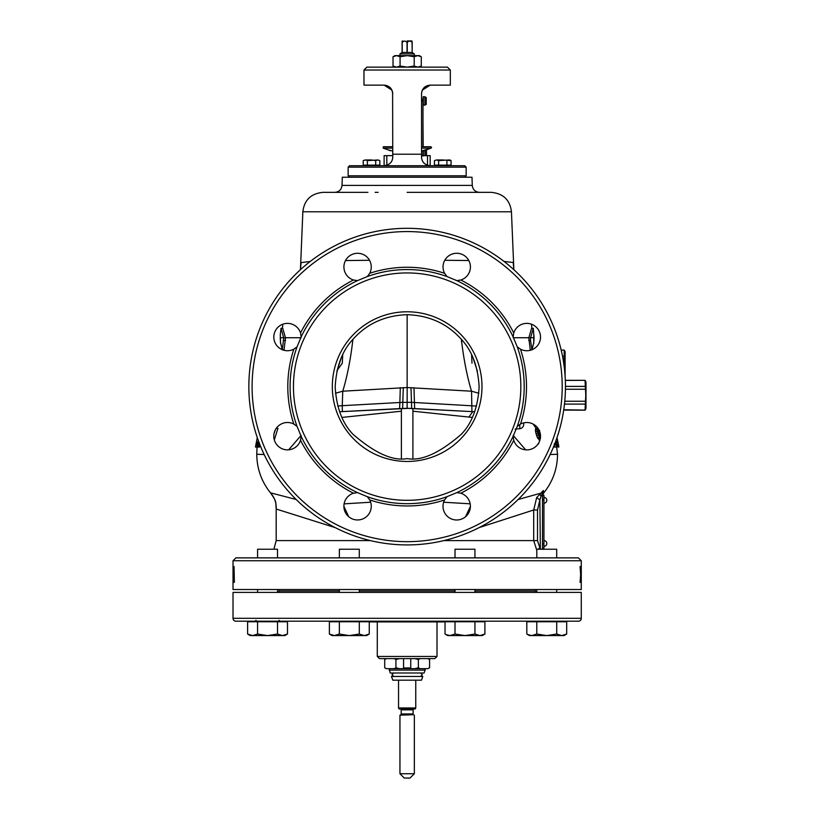 <?xml version="1.0" encoding="UTF-8"?>
<svg xmlns="http://www.w3.org/2000/svg" width="819" height="819" viewBox="0 0 819 819"><rect width="100%" height="100%" fill="white"/><g stroke="black" fill="none" stroke-linecap="round" stroke-linejoin="round"><path stroke-width="1.23" d="M342.025 185.401L472.276 185.401L471.99 177.232L342.311 177.232L342.025 185.401C341.482 189.639 339.086 191.953 334.828 192.342M378.081 192.342L375.133 192.342M367.936 192.342L322.993 192.342C310.964 193.55 304.258 200.031 302.856 211.783L511.445 211.783C510.042 200.031 503.327 193.55 491.308 192.342L407.145 192.342M444.789 260.268L468.775 260.524M504.013 261.415L513.216 262.51L513.861 269.697L511.445 211.783M531.459 324.201L531.889 328.296L531.459 324.201M282.831 324.201L282.412 328.296L282.831 324.201M280.221 337.858L280.6 343.734L280.303 334.521L281.019 328.429L283.712 337.827L282.309 349.826L280.835 343.734M533.466 343.734L531.981 349.826L530.517 340.438L530.579 337.827L533.312 328.296L531.592 328.296L528.808 337.827L530.251 349.826M530.64 337.704L534.08 337.704L533.691 343.734L533.763 334.521M531.541 328.429L533.282 328.429L534.08 337.694M282.709 328.296L280.968 328.296L282.668 328.429M284.039 349.826L285.493 337.827L282.76 328.429M300.45 269.686L301.085 262.612L310.176 261.496M345.505 260.555L369.512 260.278M301.136 435.38L288.657 449.805M264.158 454.535L256.767 454.258L257.227 442.28L257.483 444.676L258.968 442.28L257.494 442.28M342.721 354.627L342.301 363.206L337.049 370.464M274.324 439.864L277.928 428.347L276.279 428.347M259.316 442.68L257.688 447.061L259.449 447.061L260.258 445.608M258.005 442.28L258.354 440.653M407.145 544.922A158.302 158.302 0 0 0 565.448 386.619A158.302 158.302 0 0 0 407.145 228.317A158.302 158.302 0 0 0 248.853 386.619A158.302 158.302 0 0 0 407.145 544.922A158.302 158.302 0 0 0 565.448 386.619A158.302 158.302 0 0 0 407.145 228.317A158.302 158.302 0 0 0 248.853 386.619A158.302 158.302 0 0 0 407.145 544.922M517.219 346.806L520.474 349.17A13.667 13.667 0 0 0 536.476 327.385A13.667 13.667 0 0 0 513.759 332.964L513.134 336.937L517.219 346.806A117.056 117.056 0 0 1 517.219 426.433L520.474 424.068A13.667 13.667 0 0 1 540.479 436.179A13.667 13.667 0 0 1 513.759 440.274L513.134 436.302A117.056 117.056 0 0 1 456.828 492.608L460.8 493.233A13.667 13.667 0 0 1 466.38 515.95A13.667 13.667 0 0 1 444.594 499.938L446.969 496.693A117.056 117.056 0 0 1 367.332 496.693L369.697 499.938A13.667 13.667 0 0 1 357.586 519.952A13.667 13.667 0 0 1 353.501 493.233L357.473 492.608A117.056 117.056 0 0 1 301.157 436.302L300.532 440.274A13.667 13.667 0 0 1 277.825 445.853A13.667 13.667 0 0 1 293.826 424.068L297.072 426.433A117.056 117.056 0 0 1 297.072 346.806L293.826 349.17A13.667 13.667 0 0 1 273.822 337.049A13.667 13.667 0 0 1 300.532 332.964L301.157 336.937A117.056 117.056 0 0 1 357.473 280.63L353.501 280.006A13.667 13.667 0 0 1 347.921 257.289A13.667 13.667 0 0 1 369.697 273.29L367.332 276.546A117.056 117.056 0 0 1 446.969 276.546L444.594 273.29A13.667 13.667 0 0 1 456.715 253.286A13.667 13.667 0 0 1 460.8 280.006L456.828 280.63A117.056 117.056 0 0 1 513.134 336.937M357.473 280.63L367.332 276.546M407.145 272.932A113.687 113.687 0 0 0 293.458 386.619A113.687 113.687 0 0 0 407.145 500.307A113.687 113.687 0 0 0 520.833 386.619A113.687 113.687 0 0 0 407.145 272.932M297.072 346.806L301.157 336.937M301.157 436.302L297.072 426.433M367.332 496.693L357.473 492.608M446.969 276.546L456.828 280.63M456.828 492.608L446.969 496.693M517.219 426.433L513.134 436.302M407.145 461.455A74.836 74.836 0 0 0 481.981 386.619A74.836 74.836 0 0 0 407.145 311.783A74.836 74.836 0 0 0 332.319 386.619A74.836 74.836 0 0 0 407.145 461.455M407.145 458.579C421.355 461.292 439.424 453.183 461.343 434.254C471.949 423.259 477.876 407.473 479.125 386.906C477.999 366.605 472.072 350.747 461.353 339.342C447.338 323.648 429.269 315.428 407.145 314.691C385.022 315.428 366.963 323.648 352.948 339.342C342.219 350.747 336.302 366.605 335.176 386.906C336.414 407.473 342.342 423.259 352.958 434.254C374.877 453.183 392.946 461.292 407.145 458.579M407.145 314.691L407.145 387.551L342.762 391.206L335.452 393.243M405.344 408.343L407.145 408.323L407.145 387.551L471.539 391.206L478.849 393.243M536.179 428.347L532.954 423.966M419.041 408.824L438.923 409.869M412.909 411.199L472.368 417.424M404.514 408.364L339.568 411.742L408.957 408.343M409.787 408.364L474.733 411.742L471.939 411.599L471.539 391.206C463.994 366.41 461.578 340.151 461.353 339.342M401.392 458.353L401.392 408.507L395.311 408.824M341.922 417.424L401.392 411.199M407.145 408.323L471.939 411.599M233.026 570.208L233.016 589.526L581.275 589.526L581.275 560.749L233.016 560.749L235.892 557.872L257.586 557.872L257.586 549.232L277.508 549.232L277.508 557.872L295.618 557.872L277.508 557.872M580.302 566.502L580.732 572.901L581.04 566.502M580.302 582.329L580.732 575.931L581.132 582.329L581.132 566.502M580.077 582.329L580.651 574.59L580.077 566.502M233.016 560.749L233.046 582.329M233.016 575.358L233.026 582.329M233.118 582.329L233.22 566.502L233.558 579.299L234.05 566.502L234.367 582.329M233.19 582.329L233.292 570.208L233.456 582.329L233.917 570.208L234.132 582.329M536.793 557.872L518.683 557.872L536.793 557.872L536.793 549.232L556.705 549.232L556.705 557.872L578.398 557.872L235.892 557.872M359.285 557.872L359.285 549.232L339.363 549.232L339.363 557.872L257.596 557.872M553.787 557.872L342.281 557.872M543.478 492.792L543.376 490.52L536.66 497.624L533.712 509.981L533.712 540.601L536.793 550.286M536.66 497.624L539.875 499.887L537.51 509.981L533.712 509.981L479.187 527.579M335.104 527.579L276.187 509.029L276.187 540.601L273.874 549.232M542.495 549.232L542.495 493.069L541.072 496.16A4.32 1.607 -136.5 0 1 539.987 493.417L518.14 499.488M555.927 440.694L557.534 454.258C557.391 468.673 552.835 481.521 543.857 492.792L543.468 492.854A4.32 4.3 0 0 0 542.506 495.27L542.495 495.085M470.157 503.818L443.652 502.221M370.638 502.221L344.134 503.859M296.15 499.488L270.434 492.792C261.466 481.521 256.91 468.673 256.767 454.258C256.91 468.673 261.466 481.521 270.444 492.792C274.58 497.42 276.505 502.825 276.187 509.029C275.43 501.064 277.16 502.477 270.444 492.803L270.444 492.803M557.084 446.867L558.845 447.061L556.961 437.755M542.495 493.785L542.495 493.069A4.32 4.218 -0 0 1 543.376 490.52M462.233 340.376L461.384 341.646M513.165 435.38L525.644 449.805L513.165 435.38M550.143 454.535L557.534 454.258L550.143 454.535M538.011 428.347L535.575 428.746L535.513 431.541L537.295 437.51L539.844 440.294M538.83 442.68L538.636 443.878M538.288 430.743L540.581 435.114M555.784 441.083L556.725 447.061L553.46 447.061M555.087 447.061L554.146 445.372M554.187 443.878L554.76 445.065L556.111 445.065L555.548 441.728M556.992 437.663L558.578 445.065M540.171 439.056L537.807 433.527L537.295 429.944L538.063 428.347M539.67 430.344L538.441 430.743L538.411 432.729L540.571 437.909M554.647 446.662L553.624 446.662M558.793 446.662L557.053 446.662M558.619 445.464L556.869 445.464M558.415 444.277L556.664 444.277M558.118 442.68L556.357 442.68M557.872 441.492L556.101 441.492M557.411 439.496L556.357 439.496M257.289 437.602L255.456 447.061L257.289 437.622M556.111 445.065L554.76 445.065M539.178 437.51L537.295 437.51M539.885 438.697L538.001 438.697M538.38 435.513L536.486 435.513M537.807 433.527L535.892 433.527M537.448 431.541L535.513 431.541M537.295 429.944L535.35 429.944M537.54 428.746L535.575 428.746M539.967 439.895L538.984 439.895M539.67 431.541L538.994 431.541M539.352 430.743L538.441 430.743M541.072 496.16L539.875 499.887L540.335 549.232M538.032 549.232L539.875 547.87L537.51 540.601L537.51 509.981M542.495 496.007L543.437 493.325A4.32 4.32 180 0 0 542.567 495.27M275.317 429.955L274.078 433.538M257.688 447.061L257.176 447.061M257.32 437.694L255.508 447.061L257.248 447.061M257.483 444.676L257.995 444.676M257.34 444.277L258.302 444.277M257.33 443.478L258.63 443.478M258.046 446.662L259.807 446.662M258.405 445.864L260.176 445.864M258.906 444.277L259.725 444.277M368.212 621.764A2.877 2.877 0 0 0 366.595 621.191L235.892 621.191A2.877 2.877 0 0 1 233.016 618.314L233.016 592.403L581.275 592.403L581.275 618.314A2.877 2.877 0 0 1 578.398 621.191L447.706 621.191A2.877 2.877 0 0 0 446.089 621.764M235.892 621.191L578.398 621.191M423.341 621.191L442.403 621.191M371.887 621.191L402.109 621.191M404.985 621.191L422.256 621.191M369.267 621.908L445.034 621.908M437.008 656.449L434.848 658.609L379.443 658.609L377.283 656.449L437.008 656.449L437.008 621.908M483.855 634.602L484.909 634.039L484.909 621.764L445.034 621.764L445.034 634.039L447.072 635.012M455.006 621.764L455.006 634.039L450.02 635.585L446.038 634.571M474.948 621.764L474.948 634.039L464.977 635.585L455.006 634.039M482.248 635.585L484.909 634.039L479.934 635.585L482.248 635.585L484.909 634.039L479.934 635.585L474.948 634.039M479.934 635.585L447.706 635.585L445.034 634.039M455.016 557.872L455.016 549.232L474.928 549.232L474.928 557.872M565.632 634.602L566.687 634.039L566.687 621.764L526.812 621.764L526.812 634.039L528.849 635.012M536.783 621.764L536.783 634.039L531.797 635.585L527.815 634.571M556.725 621.764L556.725 634.039L546.754 635.585L536.783 634.039M564.025 635.585L566.687 634.039L561.711 635.585L564.025 635.585L566.687 634.039L561.711 635.585L556.725 634.039M561.711 635.585L529.484 635.585L526.812 634.039L529.484 635.585M368.202 634.602L369.267 634.039L369.267 621.764L329.381 621.764L329.381 634.039L330.395 634.571M331.419 635.012L329.381 634.039L334.367 635.585L332.053 635.585L329.381 634.039L332.053 635.585M333.712 635.554L334.367 635.585L333.712 635.554M369.267 634.039L364.281 635.585L359.295 634.039L349.324 635.585L339.353 634.039L334.367 635.585L364.281 635.585L369.267 634.039L366.595 635.585L364.281 635.585M286.425 634.602L287.489 634.039L287.489 621.764L247.604 621.764L247.604 634.039L248.618 634.571M249.641 635.012L247.604 634.039L252.59 635.585L250.276 635.585L247.604 634.039L250.276 635.585M251.935 635.554L252.59 635.585L251.935 635.554M284.817 635.585L287.489 634.039L282.504 635.585L277.518 634.039L267.547 635.585L257.575 634.039L252.59 635.585L282.504 635.585L287.489 634.039L284.817 635.585L282.504 635.585M257.575 621.764L257.575 634.039M277.518 621.764L277.518 634.039M339.353 621.764L339.353 634.039M359.295 621.764L359.295 634.039M429.586 667.772L427.784 668.683L429.586 667.772L429.586 659.51L427.968 658.691M427.784 668.683L414.762 668.683L418.366 667.772L420.167 668.683M418.366 667.772L418.366 659.51L414.762 658.609M420.167 658.609L418.366 659.51M399.539 658.609L395.935 659.51L394.134 658.609M386.517 658.609L384.715 659.51L384.715 667.772L386.322 668.601M384.715 667.772L386.281 668.683L394.134 668.683L395.935 667.772L395.935 659.51M395.935 667.772L399.539 668.683L404.269 668.683L403.552 667.956L403.552 658.609M404.269 668.683L414.762 668.683M399.539 668.683L394.134 668.683M389.158 670.116L425.133 670.116L424.088 672.993L390.213 672.993L389.158 668.683M425.133 668.683L425.133 670.116M391.462 676.453L422.829 676.453L421.468 680.19L392.823 680.19L391.462 676.453M415.765 707.974L415.192 708.978L399.109 708.978L398.536 707.974L415.765 707.974L415.765 680.19M413.984 708.978A0.86 0.86 0 0 0 413.124 709.838L413.124 713.953A0.86 0.86 0 0 0 413.554 714.7L399.948 715.161L399.948 773.73L404.269 778.05L410.022 778.05L414.342 773.73L399.948 773.73M400.317 708.978A0.86 0.86 0 0 1 401.177 709.838L401.177 713.953A0.86 0.86 0 0 1 400.747 714.7L399.948 715.161M414.342 715.161L414.342 773.73M407.145 40.95L411.466 40.95L407.145 40.95M402.109 42.199L402.109 42.383C402.109 40.694 402.109 40.694 402.109 42.393C402.109 40.694 402.109 40.694 402.109 42.393C402.109 40.694 402.109 40.694 402.109 42.393L402.221 42.393C403.757 40.694 405.364 40.694 407.043 42.393L407.258 42.393C408.804 40.694 410.421 40.694 412.08 42.393L412.182 42.393C412.182 40.694 412.182 40.694 412.182 42.393L412.182 52.467L412.08 42.393M402.109 41.145L402.835 40.95M412.08 52.467L407.043 52.467L407.043 42.393M407.258 52.467L407.258 42.393M407.043 52.467L402.109 52.467L402.109 42.393M402.221 52.467L402.221 42.393M402.109 52.467L399.948 53.9L414.342 53.9L412.182 52.467M423.085 151.044L431.122 148.116L421.539 151.044M392.762 151.044L388.001 149.805C391.605 151.198 391.605 151.187 388.011 149.795C384.633 148.648 384.633 148.659 388.001 149.805L383.159 148.116L383.405 146.724L392.762 146.724L383.405 146.724M421.539 148.116L431.122 148.116L431.593 147.44L430.876 146.724L421.539 146.724L430.876 146.724M421.672 158.589L422.113 160.176M428.357 165.53L429.729 165.704M422.328 90.162L430.17 85.135C424.948 85.626 422.072 88.503 421.539 93.765L421.539 157.084C421.785 162.029 424.662 164.916 430.17 165.714L430.17 155.641L421.539 155.641M421.846 91.472L422.256 90.315M466.154 167.158L348.147 167.158L349.59 165.714L464.711 165.714L466.154 167.158L466.154 175.788L464.711 177.232M394.912 67.138L393.028 66.052L396.56 67.138L400.082 66.052L407.145 67.138L366.851 67.138L363.974 70.025L450.317 70.025L450.317 85.135L430.17 85.135M421.59 92.875L421.539 93.755M393.028 66.052L393.028 56.726L394.912 55.631L407.145 55.631L414.209 56.726L414.209 66.052L407.145 67.138L447.44 67.138L450.317 70.025M384.121 85.135C389.353 85.626 392.229 88.503 392.762 93.765L391.973 90.162L384.121 85.135L363.974 85.135L363.974 70.025M392.762 155.641L384.121 155.641L384.121 165.714C389.639 164.916 392.516 162.029 392.762 157.084L392.598 92.117M384.561 165.704L387.786 164.906M390.52 162.889L391.011 162.285M392.209 160.114L392.639 158.528M379.842 160.606L379.842 165.141L363.226 165.141L363.226 160.606L365.305 159.961L367.383 160.606L371.529 159.961L375.686 160.606L377.764 159.961L379.842 160.606L378.04 159.971M446.918 165.141L434.459 165.141L434.459 160.606L436.537 159.961L438.605 160.606L442.762 159.961L451.074 160.606L449.959 159.961L451.074 160.606L448.996 159.961L446.918 160.606L446.918 165.141L451.074 165.141L451.074 160.606M438.605 165.141L438.605 160.606L448.996 159.961M436.537 159.961L442.762 159.961M367.383 165.141L367.383 160.606L378.061 159.981M375.686 165.141L375.686 160.606L377.764 159.961M365.305 159.961L371.529 159.961M421.539 100.235L422.983 100.235L422.983 146.724M422.983 151.044L422.983 155.641M422.983 122.543L423.198 146.724M426.228 97.471L426.228 104.443L426.228 97.471L423.341 96.642L423.341 105.272L426.228 104.443M423.167 97.011L422.973 97.533M423.075 104.279L423.095 99.969M423.075 104.965L422.983 103.532M423.075 103.194L422.983 102.303M423.065 103.655L422.983 104.351M421.928 100.235L421.539 98.843M426.474 149.805L426.504 155.641M423.075 150.532L423.167 153.522M423.075 156.091L422.983 155.282M423.075 155.006L422.983 154.105M427.498 165.295L427.498 155.641M386.803 165.295L386.803 155.641M384.121 164.424L384.121 156.941M542.495 499.877L542.495 495.27L543.939 495.27L543.939 548.515L542.495 548.515L542.495 499.877L543.939 499.877M543.939 540.601A2.877 2.877 0 0 1 546.816 543.478A2.877 2.877 0 0 1 543.939 546.355L543.949 546.355M543.939 536.281L543.949 540.601M393.028 56.726L396.56 55.631L400.082 56.726L407.145 55.631L419.379 55.631L420.536 56.327M400.082 66.052L400.082 56.726M414.209 56.726L417.741 55.631L421.273 56.726L421.273 66.052L420.536 66.441M419.83 56.03L419.144 55.815M414.209 66.052L417.741 67.138L421.273 66.052L419.379 67.138M419.83 66.738L419.144 66.953M403.552 667.956L410.749 667.956L410.749 658.609M565.11 376.341L565.11 351.72L564.178 350.102L561.199 350.194M564.506 369.41L564.905 365.028L564.178 359.039L563.032 359.039M564.178 359.039L564.178 350.194M564.178 356.183L562.499 356.183M585.053 380.415L585.769 395.249L585.053 410.176L585.984 408.568L585.984 381.941L585.053 380.323L565.325 380.415M585.053 410.084L563.748 409.766M585.053 410.176L563.892 410.084M585.053 401.238L564.772 401.238M585.053 404.095L564.475 404.095M585.053 389.26L565.427 389.26M585.053 386.404L565.448 386.404M280.221 337.704L283.65 337.704M530.579 337.827L528.808 337.827M513.155 337.725L528.859 337.725M285.442 337.725L301.146 337.725M407.145 541.666A155.047 155.047 0 0 0 562.203 386.619A155.047 155.047 0 0 0 407.145 231.572A155.047 155.047 0 0 0 252.098 386.619A155.047 155.047 0 0 0 407.145 541.666M460.8 280.006A119.349 119.349 0 0 1 513.759 332.964M369.697 273.29A119.349 119.349 0 0 1 444.594 273.29M300.532 332.964A119.349 119.349 0 0 1 353.501 280.006M293.826 424.068A119.349 119.349 0 0 1 293.826 349.17M353.501 493.233A119.349 119.349 0 0 1 300.532 440.274M444.594 499.938A119.349 119.349 0 0 1 369.697 499.938M513.759 440.274A119.349 119.349 0 0 1 460.8 493.233M520.474 349.17A119.349 119.349 0 0 1 520.474 424.068M352.948 339.342C352.723 340.151 350.307 366.41 342.762 391.206L342.25 405.681L337.756 406.07M411.67 408.446L411.496 402.364L402.805 402.364L403.306 387.592M414.67 408.599L414.424 402.498L411.496 402.364L410.995 387.592M402.631 408.446L402.805 402.364L399.867 402.498L400.307 387.663M399.621 408.599L399.867 402.498L342.25 405.681L342.352 411.599M413.984 387.663L414.424 402.498L476.545 406.07M537.51 540.601L443.867 540.601M370.434 540.601L276.187 540.601M470.382 506.48L465.591 516.676M343.919 506.48L348.699 516.676M471.58 354.627L471.99 363.206M558.548 444.84L558.824 446.867L558.548 444.84M519.778 424.457L519.778 428.695L515.11 429.105M283.712 337.827L285.493 337.827M283.783 340.438L285.555 340.438M282.616 349.826L284.132 349.826M530.517 340.438L528.736 340.438M531.685 349.826L530.169 349.826M233.016 618.314L581.275 618.314M535.124 589.526L535.124 590.97L474.928 590.97M455.016 590.97L359.285 590.97M339.363 590.97L279.177 590.97L277.743 592.403M413.124 709.838L401.177 709.838M413.124 713.953L401.177 713.953M413.554 714.7L400.747 714.7M392.762 148.116L383.159 148.116M421.539 154.207L392.762 154.207M348.147 167.158L348.147 175.788L466.154 175.788M422.983 101.106L421.539 101.106M424.918 105.272L424.918 96.642M422.737 100.235L423.167 98.802M426.228 155.641L426.228 149.897M424.918 155.641L424.918 150.368M423.341 150.952L423.341 155.641M543.939 543.908L542.495 543.908M472.276 185.401C472.809 189.639 475.215 191.953 479.463 192.342M280.303 334.521L280.252 336.271M302.856 211.783L300.44 269.686M472.891 357.412L477.426 371.294M336.875 371.273L341.41 357.412M581.275 560.749L578.398 557.872M543.857 492.792C552.835 481.521 557.391 468.673 557.534 454.258M523.72 422.87L523.72 424.396C523.505 426.842 522.194 428.276 519.778 428.695M468.918 417.106L472.727 411.64M284.132 349.959L282.985 349.959M531.306 349.959L530.169 349.959M535.124 590.97L536.558 592.403M279.177 590.97L279.177 589.526M377.283 656.449L377.283 621.908M447.706 621.764L447.706 621.191M482.248 621.764L482.248 621.191M474.928 592.403L474.928 589.526M455.016 592.403L455.016 589.526M529.484 621.764L529.484 621.191M564.025 621.764L564.025 621.191M556.705 592.403L556.705 589.526M536.793 592.403L536.793 589.526L536.793 592.403M277.508 592.403L277.508 589.526L277.508 592.403M250.276 621.764L250.276 621.191M284.817 621.764L284.817 621.191M279.064 620.331L279.924 621.191M256.03 620.331L255.17 621.191M257.586 592.403L257.586 589.526M332.053 621.764L332.053 621.191M366.595 621.764L366.595 621.191M359.285 592.403L359.285 589.526M339.363 592.403L339.363 589.526M428.02 658.609L429.586 659.51M386.281 658.609L384.715 659.51M420.608 672.993L422.328 674.723L420.608 676.453M393.693 672.993L391.963 674.723L393.693 676.453M412.909 458.353L412.909 408.507M398.536 680.19L398.536 707.974M412.182 41.145L411.466 40.95M414.342 53.9L414.342 55.631M399.948 53.9L399.948 55.631M348.147 175.788L349.59 177.232M435.565 165.141L435.565 165.714M449.959 165.141L449.959 165.714M364.342 165.141L364.342 165.714M378.726 165.141L378.726 165.714M423.167 101.71L422.973 103.491M422.737 99.232L421.928 99.232M543.939 503.183A2.877 2.877 0 0 0 546.816 500.307A2.877 2.877 0 0 0 543.939 497.43M410.022 668.683L410.749 667.956M564.178 350.102L561.179 350.102M585.053 380.323L565.325 380.323"/></g></svg>
